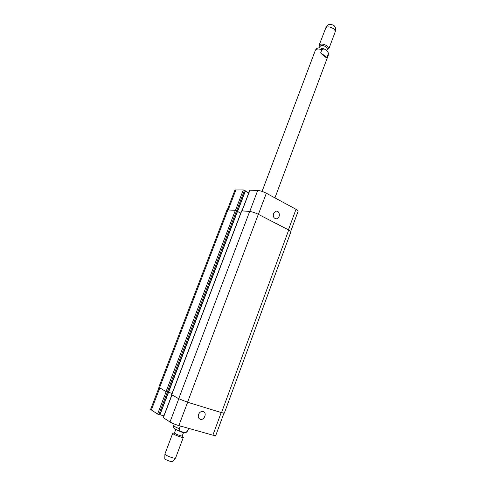 <?xml version="1.0" encoding="UTF-8"?>
<svg xmlns="http://www.w3.org/2000/svg" width="486" height="486" viewBox="0 0 486 486"><rect width="100%" height="100%" fill="white"/><g stroke="black" fill="none" stroke-linecap="round" stroke-linejoin="round"><path stroke-width="0.73" d="M320.681 52.853L321.902 49.608L323.98 48.91C325.93 49.621 327.412 51.036 328.433 53.144L327.169 57.536L320.681 52.853C323.555 56.145 325.717 57.706 327.169 57.536M319.594 47.901L320.25 46.17C321.422 45.07 323.415 45.332 326.221 46.948L327.357 48.843L326.683 50.647M319.976 46.881L319.223 44.973C320.821 43.473 323.542 43.825 327.376 46.036L328.919 48.618L327.09 49.554M319.223 44.973L325.96 27.465C327.983 26.396 330.602 26.858 333.821 28.862L335.383 31.007L335.316 31.535L328.919 48.618M328.311 24.865L328.421 24.75C329.909 23.954 331.829 24.294 334.18 25.758L335.322 27.502M188.465 428.3L187.456 430.997C185.172 434.047 179.103 432.394 179.298 428.725L180.318 426.009M182.997 436.738L182.274 435.869C182.207 436.665 174.006 433.585 174.48 432.941L174.492 432.917M183.386 437.224L183.374 437.254C183.283 438.348 172.093 434.144 172.737 433.257L173.362 433.117M183.374 437.254L175.598 458.012C175.312 459.258 164.317 455.127 164.918 453.997L172.737 433.257M175.543 458.085L172.651 461.554C172.415 462.484 164.371 459.464 164.809 458.602L164.912 454.088M198.531 414.455C199.564 412.219 201.076 411.235 203.063 411.502C207.315 412.377 204.466 420.615 200.347 419.303C198.452 418.519 197.845 416.903 198.531 414.455M273.484 213.5L276.066 211.191C280.082 210.444 280.568 218.463 276.534 218.803C273.861 218.506 272.846 216.744 273.484 213.5M290.743 231.336L298.137 211.191C298.24 210.76 297.523 210.128 295.998 209.284L266.334 193.234C263.114 191.606 260.247 190.676 257.714 190.433L249.798 190.214L241.949 210.833M237.599 211.282L245.442 190.895L243.279 189.941L234.963 189.977L227.375 209.721M248.765 192.93L245.357 191.12M223.943 413.215L215.741 435.535L212.88 435.183L178.848 425.59C175.215 424.497 172.263 423.294 169.997 421.976L163.205 417.62L171.874 394.851M163.879 415.846L159.985 414.734M168.454 392.396L159.93 414.88L157.573 414.084L150.617 409.412L159.013 387.579M159.93 414.88L237.563 211.252L235.382 210.31L226.974 209.922L158.782 387.293L166.066 391.576L168.405 392.39L237.526 211.343M221.531 412.632L224.319 413.149L290.92 231.767C290.999 231.397 290.264 230.807 288.72 229.993L258.321 214.314C255.065 212.734 252.179 211.781 249.676 211.446L241.627 210.851L171.613 394.675L178.727 398.708L187.56 402.238L221.531 412.632L288.72 229.993M168.442 392.281L172.093 393.411M240.764 213.111L237.484 211.446M262.063 191.405L315.384 50.246C316.198 48.879 318.373 48.667 321.902 49.608M328.372 54.311L328.433 53.144M188.72 428.373L187.456 430.997M179.298 428.725C175.616 427.206 173.727 426.137 173.636 425.523C173.587 427.37 173.757 428.269 174.152 428.209C173.958 428.524 175.962 429.606 180.172 431.44C188.052 432.917 184.437 433.53 187.796 430.845M187.632 402.262L178.848 425.59M178.799 398.745L169.997 421.976M172.001 394.918L163.314 417.729M168.32 392.384L159.742 414.85M167.384 392.093L158.788 414.582M166.163 391.631L157.573 414.084M159.785 388.041L151.31 410.105M221.215 412.535L212.88 435.183M249.755 211.453L257.714 190.433M258.382 214.35L266.334 193.234M242.089 210.845L249.956 190.172M237.502 211.191L245.296 190.773M236.664 210.754L244.47 190.33M235.485 210.329L243.279 189.941M228.28 209.752L235.983 189.692M288.435 229.848L295.998 209.284M171.728 394.766L241.779 210.821M178.727 398.708L249.676 211.446M187.56 402.238L258.321 214.314M159.499 387.883L227.958 209.721M166.066 391.576L235.382 210.31M167.281 392.062L236.573 210.711M168.217 392.354L237.417 211.137M315.384 50.246C317.097 47.27 319.083 47.458 323.98 48.91M274.93 197.881L328.329 55.112M328.421 24.75L325.96 27.465M335.322 27.338L335.383 31.007M174.213 423.992L173.636 425.523M175.78 429.49L174.48 432.941M183.556 432.449L182.274 435.869M174.486 432.917L172.755 433.226M199.145 418.604L200.347 419.303M275.434 218.706L276.534 218.803M237.636 211.331L245.442 190.895"/></g></svg>
